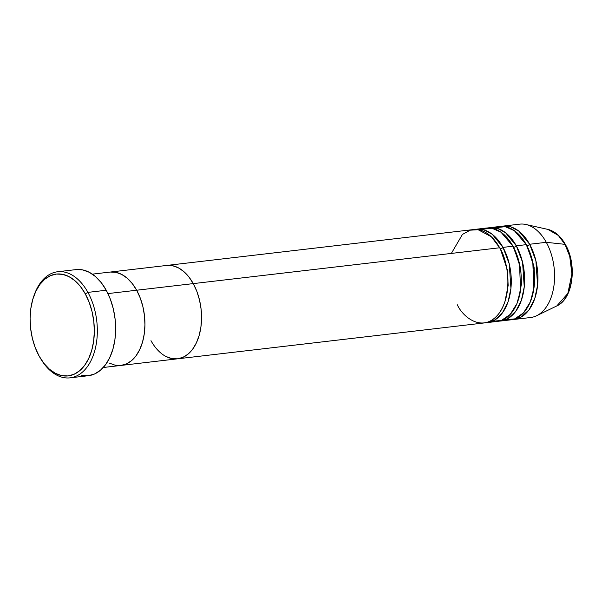 <?xml version="1.0" encoding="UTF-8"?>
<svg xmlns="http://www.w3.org/2000/svg" width="602" height="602" viewBox="0 0 602 602"><rect width="100%" height="100%" fill="white"/><g stroke="black" fill="none" stroke-linecap="round" stroke-linejoin="round"><path stroke-width="0.9" d="M40.944 359.146L41.719 360.372A53.412 33.102 -96.7 0 0 88.073 365.677A53.412 33.102 -96.7 0 0 87.915 292.384L85.288 293.874A51.275 31.778 83.3 0 1 85.439 364.233A51.275 31.778 83.3 0 1 40.944 359.146A51.275 31.778 83.3 0 1 39.145 356.106L43.946 363.405L49.454 369.229L55.452 373.353L61.705 375.618L67.981 375.934L74.031 374.293L79.63 370.764L84.566 365.474L88.637 358.626L91.692 350.484L93.611 341.364L94.333 331.612L93.814 321.611L92.083 311.731L89.201 302.37L85.288 293.874L80.48 286.575L74.979 280.75L68.982 276.627L62.728 274.361L56.453 274.045L50.395 275.678L44.796 279.215L39.867 284.505L35.796 291.353L32.741 299.495L30.815 308.615L30.1 318.368L30.619 328.368L32.35 338.241L35.232 347.61L39.145 356.106A51.275 31.778 83.3 0 1 33.637 296.666A51.275 31.778 83.3 0 1 85.288 293.874L87.915 292.384A53.412 33.102 83.3 0 1 95.771 346.556A53.412 33.102 83.3 0 1 70.088 377.838A53.412 33.102 83.3 0 1 41.342 359.763M103.273 367.506L483.978 322.973A47.001 29.129 -96.7 0 0 506.583 295.447A47.001 29.129 -96.7 0 0 499.668 247.768L136.654 290.232L132.244 283.542L127.203 278.207L121.702 274.422L115.968 272.345L110.219 272.051L115.968 272.345L121.702 274.422L127.203 278.207L132.244 283.542L136.654 290.232L107.954 293.588L136.654 290.232L140.243 298.02L142.877 306.606L144.465 315.659L144.939 324.824L144.284 333.764L142.523 342.124L139.717 349.589L135.984 355.865L131.469 360.718L126.337 363.954L120.784 365.459L115.035 365.166L109.301 363.089L115.035 365.166L120.784 365.459L126.337 363.954L131.469 360.718L135.984 355.865L139.717 349.589L142.523 342.124L144.284 333.764L144.939 324.824L144.465 315.659L142.877 306.606L140.243 298.02L136.654 290.232A47.001 29.129 -96.7 0 0 110.038 272.074A47.001 29.129 83.3 0 1 136.654 290.232A47.001 29.129 83.3 0 1 143.562 337.91A47.001 29.129 83.3 0 1 120.964 365.437A47.001 29.129 -96.7 0 0 143.562 337.91A47.001 29.129 -96.7 0 0 136.654 290.232L193.265 283.61A47.001 29.129 83.3 0 1 200.18 331.288A47.001 29.129 83.3 0 1 177.582 358.815A47.001 29.129 83.3 0 1 150.974 340.657M70.088 377.838L88.404 375.701A53.412 33.102 -96.7 0 0 114.087 344.412A53.412 33.102 -96.7 0 0 106.23 290.239L87.915 292.384L106.23 290.239A53.412 33.102 -96.7 0 0 75.995 269.606L57.679 271.75A53.412 33.102 83.3 0 1 87.915 292.384A53.412 33.102 -96.7 0 0 34.111 295.289L33.637 296.666M33.878 295.973A53.412 33.102 83.3 0 1 57.679 271.75M76.191 269.583L82.73 269.914L89.246 272.277L95.492 276.566L101.226 282.631L106.23 290.239L110.309 299.089L113.311 308.841L115.11 319.128L115.652 329.55L114.907 339.709L112.905 349.205L109.715 357.686L105.478 364.82L100.338 370.335L94.506 374.015L88.201 375.723L81.669 375.385M500.367 248.874L507.433 270.193L508.156 285.506L504.95 301.557L508.156 285.506L507.433 270.193L500.367 248.874A2.137 0.926 151.1 0 0 502.994 247.384A47.001 29.129 83.3 0 1 509.909 295.055A47.001 29.129 83.3 0 1 487.311 322.582L497.297 321.415A47.001 29.129 -96.7 0 0 519.902 293.889A47.001 29.129 -96.7 0 0 512.987 246.21L502.994 247.384A47.001 29.129 83.3 0 0 476.385 229.219A47.001 29.129 83.3 0 0 474.73 229.497L484.174 229.972L492.255 234.291L502.994 247.384A2.137 0.926 -28.9 0 1 500.367 248.874L498.411 245.608M177.582 358.815A47.001 29.129 -96.7 0 0 200.18 331.288A47.001 29.129 -96.7 0 0 193.265 283.61A47.001 29.129 -96.7 0 0 166.656 265.452A47.001 29.129 83.3 0 1 193.265 283.61L188.862 276.92L183.821 271.577L178.32 267.8L172.586 265.723L166.837 265.429L172.586 265.723L178.32 267.8L183.821 271.577L188.862 276.92L193.265 283.61L499.668 247.768L491.33 236.744L478.131 229.731L470.222 230.175L462.434 234.434L451.357 253.419M513.694 247.317L520.76 268.635L521.475 283.948L518.277 299.999L521.475 283.948L520.76 268.635L513.694 247.317A2.137 0.926 151.1 0 0 516.32 245.819A47.001 29.129 83.3 0 1 523.236 293.498A47.001 29.129 83.3 0 1 500.631 321.024L510.624 319.858A47.001 29.129 -96.7 0 0 533.221 292.331A47.001 29.129 -96.7 0 0 526.306 244.653L516.32 245.819A47.001 29.129 83.3 0 0 489.712 227.661A47.001 29.129 83.3 0 0 488.056 227.932L497.493 228.414L505.575 232.733L516.32 245.819A2.137 0.926 -28.9 0 1 513.694 247.317L511.73 244.051L513.694 247.317A2.137 0.926 -28.9 0 1 513.581 247.324M487.311 322.582A47.001 29.129 83.3 0 1 485.633 322.702L494.445 320.211L502.384 312.942L508.111 301.677L510.932 288.411L509.239 263.819L502.994 247.384L512.987 246.21L501.014 232.214L491.879 228.241L481.465 229.339M527.013 245.759L534.079 267.077L534.794 282.391L531.596 298.442L534.794 282.391L534.079 267.077L527.013 245.759A2.137 0.926 151.1 0 0 529.64 244.262A47.001 29.129 83.3 0 1 536.555 291.94A47.001 29.129 83.3 0 1 513.95 319.466L530.603 317.517A47.001 29.129 -96.7 0 0 553.208 289.991A47.001 29.129 -96.7 0 0 546.292 242.32L564.954 244.337L569.718 256.271L571.9 273.857L567.837 293.445L556.827 305.914A39.408 24.426 -96.7 0 0 564.954 244.337A2.137 0.926 -28.9 0 1 565.466 244.615A2.137 0.926 151.1 0 0 564.954 244.337L546.292 242.32L529.64 244.262A47.001 29.129 83.3 0 0 503.031 226.104A47.001 29.129 83.3 0 0 501.376 226.375L510.812 226.856L518.901 231.176L529.64 244.262A2.137 0.926 -28.9 0 1 527.013 245.759L525.049 242.493L527.013 245.759A2.137 0.926 -28.9 0 1 526.908 245.767M500.631 321.024A47.001 29.129 83.3 0 1 498.953 321.144L507.764 318.654L515.711 311.385L521.43 300.12L524.252 286.853L522.566 262.261L516.32 245.819L526.306 244.653L514.334 230.656L505.198 226.683L494.784 227.782M513.95 319.466A47.001 29.129 83.3 0 1 512.279 319.587L521.084 317.096L529.03 309.827L534.757 298.562L537.578 285.295L535.885 260.704L529.64 244.262L546.292 242.32A47.001 29.129 83.3 0 1 536.6 315.749L556.827 305.914C573.127 298.893 577.341 264.865 565.466 244.608C560.786 236.255 554.924 231.183 547.88 229.4L558.31 235.427L564.954 244.337A39.408 24.426 -96.7 0 0 547.88 229.4L525.93 224.501A47.001 29.129 83.3 0 1 546.292 242.32A47.001 29.129 -96.7 0 0 519.684 224.155L503.031 226.104M505.545 319.745L514.733 318.879L523.522 312.852L530.272 302.001L533.921 288.35L532.793 262.133L526.306 244.653A47.001 29.129 -96.7 0 0 499.698 226.495L489.712 227.661M193.265 283.61L196.854 291.398L199.495 299.984L201.083 309.037L201.557 318.202L200.902 327.142L199.142 335.502L196.335 342.967L192.602 349.243L188.087 354.096L182.955 357.332L177.402 358.837L171.653 358.544L165.919 356.467L171.653 358.544L177.402 358.837L182.955 357.332L188.087 354.096L192.602 349.243L196.335 342.967L199.142 335.502L200.902 327.142L201.557 318.202L201.083 309.037L199.495 299.984L196.854 291.398L193.265 283.61M457.369 304.815C462.509 316.818 483.067 334.005 499.005 313.401C514.379 291.782 506.508 257.475 499.668 247.768A47.001 29.129 -96.7 0 0 473.059 229.61L92.354 274.143M492.225 321.302L501.413 320.437L510.203 314.41L516.952 303.558L520.595 289.908L519.473 263.691L512.987 246.21A47.001 29.129 -96.7 0 0 486.378 228.053L476.385 229.219"/></g></svg>
